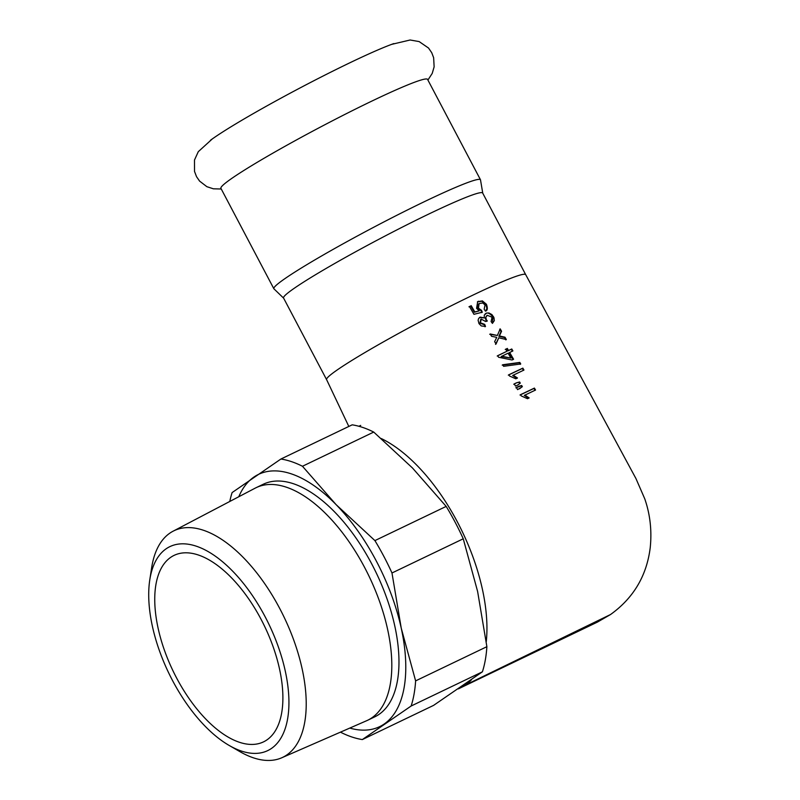 <?xml version="1.0" encoding="UTF-8"?>
<svg xmlns="http://www.w3.org/2000/svg" width="800" height="800" viewBox="0 0 800 800"><rect width="100%" height="100%" fill="white"/><g stroke="black" fill="none" stroke-linecap="round" stroke-linejoin="round"><path stroke-width="1.2" d="M210.44 140.28A113.46 7.58 -27.8 0 1 212.32 138.92A113.46 7.58 -27.8 0 1 214.54 137.37A113.46 7.58 -27.8 0 1 223.97 131.17A113.46 7.58 -27.8 0 1 391.64 44.37A113.46 7.58 -27.8 0 1 393.83 43.59M480.49 179.78A116.8 7.8 -27.8 0 0 408.73 209.32A116.8 7.8 -27.8 0 0 295.23 271.84A116.8 7.8 -27.8 0 0 273.85 288.73L220.92 188.35A116.8 7.8 -27.8 0 1 232.59 177.84A116.8 7.8 -27.8 0 1 242.3 171.46A116.8 7.8 -27.8 0 1 355.81 108.93A116.8 7.8 -27.8 0 1 427.57 79.4L480.49 179.78L482.76 193.21M326.63 379.69A112.54 7.51 -27.8 0 1 326.59 379.63L283.56 298.02A112.54 7.51 -27.8 0 1 379.61 238.88A112.54 7.51 -27.8 0 1 482.67 193.04L525.7 274.66A112.54 7.51 -27.8 0 1 525.74 274.75M172.5 680.47A113.11 55.7 64.4 0 1 149.78 579.87A113.11 55.7 64.4 0 1 223.52 562.57A113.11 55.7 64.4 0 1 288.88 698.8A113.11 55.7 64.4 0 1 229.24 745.49A113.11 55.7 64.4 0 1 172.5 680.47M229.24 745.49L239.94 751.66A125.66 61.88 -115.6 0 0 281.73 757.79A125.66 61.88 -115.6 0 0 279.82 608.66A125.66 61.88 -115.6 0 0 173.03 531.23A125.66 61.88 -115.6 0 0 151.66 567.66L149.78 579.87M281.73 757.79L366.68 720.7A128.97 63.51 -115.6 0 0 367.69 720.24A128.97 63.51 -115.6 0 0 364.72 567.65A128.97 63.51 -115.6 0 0 256.12 487.68A128.97 63.51 -115.6 0 0 255.12 488.18L173.03 531.23M176.47 677.74A103.42 50.93 -115.6 0 0 263.55 741.86A103.42 50.93 -115.6 0 0 261.17 619.5A103.42 50.93 -115.6 0 0 174.09 555.38A103.42 50.93 -115.6 0 0 176.47 677.74M478.91 303.72L477.52 305.28L477.43 307.26L477.94 308.45L480.97 310.65L481.79 312.57M468.95 306.83L470.69 305.99L474.29 312.26L479.19 310.88L476.58 308.34L477.67 301.65L482.41 300.91L486.43 304.27C487.86 308.3 487.54 310.59 485.47 311.15L484.16 309.2L485.05 304.93L482.77 302.98L479.14 303.54L478.43 308.11L481.47 310.31L482.29 312.23L473.94 314.31L469.45 306.49L470.69 305.99M477.43 301.83L481.91 301.26L485.93 304.61L486.91 308.4L485.66 311.03M471.19 305.65L474.79 311.92L474.29 312.26M481.47 310.31L480.97 310.65M474.79 311.92L479.18 310.89M515.83 387.8L521.18 385.85L521.86 387.01L519.47 388.84M522.36 386.68L517.61 389.64L516.33 387.45L518.19 386.66M518.69 386.32L521.67 385.51M521.86 387.01L522.36 386.67L521.68 385.5L521.18 385.85M524.82 395.06L529.15 397.91L527.48 398.71L521.24 395.91L520.51 394.67L534.42 388.09L535.54 390.02L524.32 395.41L528.65 398.25M534.42 388.09L533.92 388.44L535.04 390.36M520.01 395.02L533.92 388.44M508.31 375.12L522.34 368.47L523.45 370.39M513.14 375.16L517.49 377.99L515.8 378.8L509.54 376.02L508.81 374.78L522.84 368.12L523.96 370.05L512.64 375.5L516.99 378.34M522.84 368.12L522.34 368.47M515.53 386.08L514.24 383.9L516.6 382.77L519.61 381.99L520.29 383.13L517.87 384.96M520.29 383.13L517.39 385.29M517.88 384.95L515.52 386.09M519.62 381.98L519.12 382.33L519.79 383.47M516.61 382.76L519.12 382.33M513.74 384.25L516.11 383.11M505.23 349.47L506.79 348.74L508.02 350.85L511.77 348.98L512.89 350.91L509.13 352.78L513.07 359.59M497.2 356.03L506.96 351.25L505.73 349.13L506.79 348.74M511.27 349.33L512.38 351.26M501.19 356.56L510.92 358.09L508.07 353.17L501.19 356.56M501.69 356.22L510.92 358.09M509.63 352.44L513.58 359.24L512.02 359.98L498.62 357.26L497.7 355.68L506.96 351.25M507.29 348.39L508.52 350.51L508.02 350.85M508.52 350.51L511.78 348.98M520.73 363.99L503.61 366.32L502.7 364.77L519.83 362.43L520.73 363.99M519.83 362.43L519.33 362.78L520.23 364.33M502.2 365.12L519.33 362.78M498.77 337.8L496.04 344.03L494.65 341.64L496.73 337.36L491.55 336.29L490.21 333.97L497.38 335.46L500.2 328.87L501.57 331.24L499.41 335.95L504.99 337.2L506.33 339.54L498.77 337.8L495.54 344.37M489.71 334.31L497.38 335.46M499.7 329.21L501.06 331.59L498.91 336.29L504.49 337.55L505.83 339.89M499.85 335.04L499.35 335.38M499.41 335.95L498.91 336.29M504.99 337.2L504.49 337.55M501.57 331.24L501.06 331.59M484.71 324.38L485.5 326.46L481.25 325.93L478.97 323.57L478.11 320.29L478.58 318.61L480.12 317.12L484.29 317.89L484.29 315.05L486.72 313.04L489 313L491.92 314.6L493.96 317.63L494.32 320.63L492.43 323.39L491.09 321.57L492.05 317.2L487.3 315.32M486.64 315.75L485.26 318.26L486.8 321.32M487.29 315.33L485.82 317.2L486.31 319.69M485.83 320.06L486.33 319.71L487.3 320.97M487.3 320.98L485.65 321.51L481.24 319.13L480.66 319.51M481.24 319.13L480.43 322.81L484.71 324.37L484.21 324.72L485 326.8M480.74 319.47L479.93 323.15L484.21 324.72M485.23 313.82L485.59 313.63C487.39 312.21 489.84 313.3 492.94 316.9L492.42 323.38M484.29 317.89L479.42 317.57M326.59 379.63A112.54 7.51 -27.8 0 1 337.83 369.52A112.54 7.51 -27.8 0 1 448.03 307.39A112.54 7.51 -27.8 0 1 525.69 274.64L635.96 478.58L644.78 498.87C650.16 514.46 651.97 530.73 650.22 547.69C646.72 575.77 633.49 598.05 610.53 614.53L465.33 685.08A139.92 68.9 -115.6 0 0 471.48 679.74M486.26 641.76A139.92 68.9 -115.6 0 0 457.52 522.19A139.92 68.9 -115.6 0 0 381.25 438.54M458.34 688.89L460.75 687.74A139.92 68.9 -115.6 0 0 460.86 687.68A139.92 68.9 -115.6 0 0 465.33 685.08M340.54 732.11L340.79 732.33A152.09 74.89 -115.6 0 0 362.33 739.57L411.14 706.01L482.41 671.82L433.59 705.38L362.33 739.57M373.73 432.07L412.51 468.02L446.18 506.41L374.91 540.6L336.13 504.66L302.47 466.26L373.73 432.07A152.09 74.89 -115.6 0 0 352.19 424.83L280.92 459.02L232.11 492.58A152.09 74.89 -115.6 0 0 229.78 501.47M486.88 646.69L415.62 680.88L401.24 628.15L391.98 572.98L463.25 538.79L477.62 591.51L486.88 646.69A152.09 74.89 -115.6 0 1 482.41 671.82M391.98 572.98A152.09 74.89 -115.6 0 0 374.91 540.6M349.77 728.08A139.92 68.9 -115.6 0 0 384.18 724.02A139.92 68.9 -115.6 0 0 401.24 628.15A139.92 68.9 -115.6 0 0 336.13 504.66A139.92 68.9 -115.6 0 0 253.96 477.03A139.92 68.9 -115.6 0 0 238.78 496.75M411.14 706.01A152.09 74.89 -115.6 0 0 415.62 680.88M302.47 466.26A152.09 74.89 -115.6 0 0 280.92 459.02M463.25 538.79A152.09 74.89 -115.6 0 0 446.18 506.41M367.69 720.24L374.86 716.8A128.97 63.51 -115.6 0 0 371.88 564.21A128.97 63.51 -115.6 0 0 263.28 484.24L256.12 487.68M478.41 301.22L477.91 301.57M482.41 300.91L481.91 301.26M486.43 304.27L485.93 304.61M480.43 322.81L479.93 323.15M493.44 316.56L492.94 316.9M486.09 313.29L485.59 313.63M480.12 317.12L479.62 317.47M212.32 138.92L198.28 151.69L194.48 160.05L194.51 171.42L196.55 176.7L199.59 181.1L206.86 186.68L213.38 188.81L221.27 189M391.64 44.37L410.11 40L419.16 41.59L428.53 48.04L431.73 52.71L433.64 57.7L434.13 66.85L432.21 73.43L427.91 80.05M273.85 288.73L283.65 298.19M478.64 303.89L479.14 303.54M358.89 426.28L360.7 425.42M460.86 687.67L597.4 622.11L610.53 614.53M326.6 379.62L348.82 426.45"/></g></svg>
